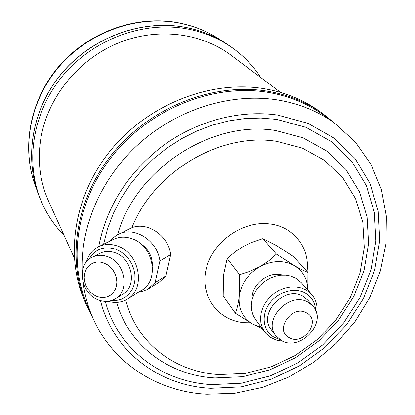 <?xml version="1.0" encoding="UTF-8"?>
<svg xmlns="http://www.w3.org/2000/svg" width="415" height="415" viewBox="0 0 415 415"><rect width="100%" height="100%" fill="white"/><g stroke="black" fill="none" stroke-linecap="round" stroke-linejoin="round"><path stroke-width="0.62" d="M315.592 310.363C315.213 302.789 311.873 297.093 305.57 293.27C294.671 286.921 277.459 291.89 269.159 303.915C260.698 315.857 263.318 331.585 274.445 337.426L279.451 339.361M282.708 341.223L276.349 340.144L270.227 337.286L265.636 333.183L262.327 327.757L260.89 322.86L260.547 317.605L261.32 312.199L263.177 306.856L266.051 301.788L269.828 297.207L274.367 293.286L279.477 290.194L284.949 288.041L290.573 286.926L296.123 286.879L301.373 287.901L306.12 289.945L311.691 294.484C316.23 299.895 317.9 306.384 316.707 313.948M311.691 294.484L301.347 282.677L295.869 278.206L291.211 276.183L286.06 275.161L280.623 275.192L275.119 276.271L269.755 278.356L264.765 281.38L260.329 285.209L256.641 289.696L253.845 294.655L252.04 299.895L251.303 305.196L251.656 310.358L253.083 315.167L255.51 319.451L264.791 332.109M306.669 312.941C321.739 320.608 303.484 346.276 289.172 337.686C273.838 330.267 292.269 304.055 306.669 312.941M308.397 302.39L312.931 306.099C328.058 321.973 300.377 352.133 281.417 340.591L275.866 335.834C262.052 319.576 290.116 290.625 308.397 302.39M312.931 306.099L307.816 300.149L303.318 296.466C285.193 284.773 257.461 313.413 271.166 329.552L275.866 335.834M155.106 282.574L165.938 275.887L170.705 254.613L159.91 260.89L155.106 282.574L147.709 289.276L143.6 291.148L138.418 292.305M165.938 275.887L159.282 282.096L148.357 288.892M86.377 262.062C88.385 255.018 92.426 249.918 98.505 246.754L113.274 239.429C119.089 236.654 125.299 236.4 131.908 238.682C153.628 245.426 159.915 280.457 141.411 290.459L127.348 299.132C121.434 302.618 114.971 303.339 107.952 301.285M98.505 246.754C104.424 243.927 110.758 243.688 117.507 246.043C139.694 253.026 146.204 288.954 127.348 299.132M89.038 259.328C94.978 249.073 103.885 245.69 115.754 249.176L120.537 251.506L124.91 254.815L128.681 258.955L131.68 263.748L133.78 268.993L134.891 274.455L134.958 279.902L133.993 285.095L132.032 289.805L129.174 293.846L125.538 297.041L121.284 299.262L116.599 300.424L111.682 300.481M98.547 299.967C80.572 293.924 76.116 264.433 92.249 257.217C96.986 254.898 102.069 254.696 107.495 256.615C125.128 262.254 130.243 290.92 115.173 298.873C110.058 301.798 104.518 302.162 98.547 299.967M92.249 257.217L99.922 253.311C104.622 251.018 109.653 250.81 115.017 252.699C132.468 258.234 137.49 286.537 122.56 294.422L115.173 298.873M103.9 263.006L100.248 262.093L96.612 262.078L93.183 262.954L90.128 264.677L87.596 267.146L85.713 270.243L84.572 273.812L84.219 277.677L84.681 281.64L85.921 285.51L87.881 289.099L90.475 292.227L93.562 294.743L97.001 296.523L100.622 297.467L104.243 297.534L107.682 296.72L110.769 295.049L113.347 292.611L115.282 289.52L116.475 285.935L116.859 282.034L116.413 278.019L115.163 274.092L113.165 270.45L110.53 267.291L107.386 264.765L103.9 263.006M84.546 300.678C64.558 255.137 74.166 194.386 111.495 149.307C148.814 104.253 210.094 80.219 262.887 88.494C284.488 91.964 303.562 99.704 320.1 111.713L323.674 114.317C307.043 102.24 287.849 94.459 266.098 90.978C212.947 82.678 151.185 106.93 113.554 152.326C75.914 197.758 66.208 258.929 86.315 304.735L84.546 300.678M83.176 282.823C84.805 295.174 88.016 306.835 92.81 317.807L87.368 305.347C67.261 259.707 76.9 198.702 114.41 153.379C151.916 108.087 213.502 83.866 266.508 92.125C288.254 95.6 307.432 103.382 324.048 115.474L335.03 123.494C318.123 111.189 298.577 103.283 276.38 99.776C230.558 92.861 177.999 109.083 139.637 143.165C101.374 177.366 79.908 227.031 82.227 272.328M260.724 77.501C253.508 66.291 244.409 56.658 233.438 48.607C219.369 38.403 203.366 31.732 185.427 28.588C141.593 21.103 91.881 40.084 61.965 76.702C32.048 113.352 24.765 163.635 41.739 202.396C47.217 214.856 54.65 225.822 64.029 235.3M74.285 257.943L48.659 201.348C39.7 181.314 37.184 159.806 41.111 136.82C48.332 96.949 78.144 60.019 117.04 43.549C155.988 27.141 200.549 32.318 230.916 55.138L280.607 92.426M139.954 243.169C148.16 248.45 152.321 255.982 152.429 265.771M110.136 240.985L112.714 238.2L116.314 235.466L129.812 228.712C145.364 220.23 168.319 234.542 170.705 254.613M118.291 234.376C134.071 225.76 157.446 240.41 159.91 260.89M307.826 290.069L307.909 272.38L293.54 256.543L276.447 245.566L262.845 238.635L276.421 254.125L268.91 260.703L259.894 266.679L249.877 271.358L239.579 274.72L227.15 258.514L235.73 251.303L243.294 246.448L251.49 242.516L262.845 238.635M307.909 272.38C304.325 270.979 299.786 268.707 294.292 265.574L276.421 254.125M239.579 274.72L239.201 296.466C238.376 303.152 237.084 308.724 235.326 313.175L223.187 295.937L223.519 275.109L227.15 258.514M235.326 313.175L253.166 324.328L262.233 328.618M282.33 275.067C268.619 270.621 250.842 284.882 252.206 299.236M307.712 289.94C307.614 279.202 303.137 271.078 294.292 265.574C283.663 259.946 272.199 260.314 259.894 266.679C247.963 273.858 241.068 283.787 239.201 296.466C238.298 309.04 242.951 318.331 253.166 324.328L261.222 327.238M98.697 246.66C106.546 206.354 128.043 172.661 163.183 145.582C197.286 120.687 239.969 109.638 277.739 115.1L307.935 123.312L334.132 138.143L355.095 158.582L369.962 183.378L378.231 211.173L379.756 240.544L374.678 270.113L363.4 298.577L346.541 324.727L324.888 347.495L299.376 365.937L271.078 379.269L241.167 386.873L210.913 388.31C159.298 385.841 113.16 351.713 100.487 300.616M117.57 234.745C135.389 169.455 211.567 119.681 275.7 130.533L303.012 137.801L326.771 151.065L345.851 169.429L359.442 191.797L367.068 216.941L368.562 243.584L364.038 270.466L353.839 296.372L338.526 320.198L318.813 340.948L295.573 357.74L269.792 369.853L242.562 376.721L215.058 377.951C169.688 375.575 129.226 346.369 116.636 302.411M103.594 244.233L107.589 228.624L113.425 213.274L121.04 198.412L130.331 184.255L141.178 171.027L153.42 158.929L166.877 148.139L181.35 138.823L196.617 131.114L212.454 125.123L228.613 120.926L244.866 118.571L260.968 118.068L276.691 119.401L305.99 127.322L331.435 141.665L351.816 161.456L366.295 185.505L374.372 212.48L375.897 241.006L370.994 269.745L360.054 297.42L343.677 322.854L322.626 344.995L297.82 362.923L270.3 375.876L241.219 383.247L211.816 384.617C162.379 382.163 118.187 349.887 105.291 301.378M131.851 227.83C153.633 171.727 220.36 132.281 276.546 141.323L302.276 148.072L324.686 160.47L342.707 177.693L355.572 198.723L362.819 222.404L364.277 247.537L360.028 272.925L350.405 297.42L335.927 319.965L317.278 339.595L295.288 355.489L270.896 366.943L245.146 373.422L219.162 374.563C175.192 372.245 136.395 343.096 125.75 300.024M250.416 322.797L244.544 322.673C218.202 320.857 199.693 296.123 206.156 269.174C212.221 242.189 242.319 220.619 269.2 223.898C293.535 226.258 310.161 247.926 307.033 271.415M40.582 199.745C23.665 161.093 30.907 111.08 60.595 74.69C90.294 38.325 139.637 19.479 183.264 26.944C201.125 30.077 217.071 36.727 231.103 46.905C217.107 36.753 201.187 30.113 183.347 26.985C139.762 19.521 90.361 38.372 60.637 74.762C30.923 111.184 23.697 161.176 40.582 199.745L41.739 202.396M221.532 40.675C208.288 31.535 193.39 25.512 176.847 22.607C134.668 15.355 86.984 33.221 57.913 68.076C28.858 102.967 21.077 151.19 36.577 189.053C20.926 150.811 28.78 102.51 57.695 67.744C86.636 33.008 134.087 15.163 176.442 22.42C193.1 25.341 208.128 31.426 221.537 40.675M86.315 304.735L92.348 316.749M92.81 317.807C112.465 363.301 158.011 391.869 206.992 394.25L234.947 393.275L262.669 387.371L289.302 376.83L314.051 362.025L336.171 343.444L354.991 321.646L369.895 297.275L380.363 271.042L385.96 243.745L386.36 216.251L381.375 189.484L370.989 164.433L355.396 142.106L335.03 123.494M231.103 46.905L233.438 48.607M334.096 122.809L323.674 114.317"/></g></svg>
